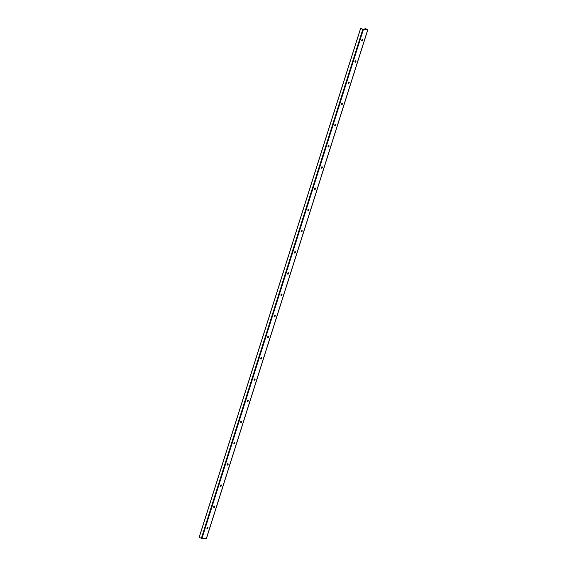 <?xml version="1.0" encoding="UTF-8"?>
<svg xmlns="http://www.w3.org/2000/svg" width="567" height="567" viewBox="0 0 567 567"><rect width="100%" height="100%" fill="white"/><g stroke="black" fill="none" stroke-linecap="round" stroke-linejoin="round"><path stroke-width="0.85" d="M361.781 40.909A1.637 0.95 116.8 0 0 362.455 39.584M362.433 39.548A0.787 0.454 -63.2 0 1 361.746 40.909M362.674 40.285A0.787 0.454 -63.2 0 1 361.703 40.271A0.787 0.454 -63.2 0 1 362.674 40.285M355.055 62.115A1.637 0.95 116.8 0 0 355.729 60.789M355.707 60.754A0.787 0.454 -63.2 0 1 355.02 62.115M355.948 61.491A0.787 0.454 -63.2 0 1 354.977 61.477A0.787 0.454 -63.2 0 1 355.948 61.491M348.329 83.321A1.637 0.95 116.8 0 0 349.003 81.995M348.981 81.96A0.787 0.454 -63.2 0 1 348.294 83.321M349.215 82.697A0.787 0.454 -63.2 0 1 348.251 82.683A0.787 0.454 -63.2 0 1 349.215 82.697M341.603 104.526A1.637 0.95 116.8 0 0 342.277 103.201M342.248 103.173A0.787 0.454 -63.2 0 1 341.568 104.526M342.489 103.903A0.787 0.454 -63.2 0 1 341.525 103.889A0.787 0.454 -63.2 0 1 342.489 103.903M334.877 125.732A1.637 0.95 116.8 0 0 335.551 124.407M335.522 124.379A0.787 0.454 -63.2 0 1 334.835 125.732M335.763 125.109A0.787 0.454 -63.2 0 1 334.792 125.094A0.787 0.454 -63.2 0 1 335.763 125.109M328.151 146.938A1.637 0.95 116.8 0 0 328.817 145.613M328.796 145.584A0.787 0.454 -63.2 0 1 328.109 146.938M329.037 146.314A0.787 0.454 -63.2 0 1 328.066 146.3A0.787 0.454 -63.2 0 1 329.037 146.314M321.425 168.144A1.637 0.95 116.8 0 0 322.091 166.818M322.07 166.79A0.787 0.454 -63.2 0 1 321.383 168.144M322.311 167.52A0.787 0.454 -63.2 0 1 321.34 167.506A0.787 0.454 -63.2 0 1 322.311 167.52M314.699 189.35A1.637 0.95 116.8 0 0 315.365 188.024M315.344 187.996A0.787 0.454 -63.2 0 1 314.657 189.35M315.585 188.726A0.787 0.454 -63.2 0 1 314.614 188.712A0.787 0.454 -63.2 0 1 315.585 188.726M307.966 210.555A1.637 0.95 116.8 0 0 308.639 209.23M308.618 209.202A0.787 0.454 -63.2 0 1 307.931 210.555M308.859 209.932A0.787 0.454 -63.2 0 1 307.888 209.918A0.787 0.454 -63.2 0 1 308.859 209.932M301.24 231.761A1.637 0.95 116.8 0 0 301.913 230.436M301.892 230.408A0.787 0.454 -63.2 0 1 301.205 231.761M302.133 231.138A0.787 0.454 -63.2 0 1 301.162 231.123A0.787 0.454 -63.2 0 1 302.133 231.138M294.514 252.967A1.637 0.95 116.8 0 0 295.187 251.642M295.166 251.613A0.787 0.454 -63.2 0 1 294.479 252.967M295.407 252.343A0.787 0.454 -63.2 0 1 294.436 252.329A0.787 0.454 -63.2 0 1 295.407 252.343M287.788 274.173A1.637 0.95 116.8 0 0 288.461 272.847M288.433 272.819A0.787 0.454 -63.2 0 1 287.752 274.173M288.674 273.549A0.787 0.454 -63.2 0 1 287.71 273.535A0.787 0.454 -63.2 0 1 288.674 273.549M281.062 295.379A1.637 0.95 116.8 0 0 281.735 294.053M281.707 294.025A0.787 0.454 -63.2 0 1 281.019 295.379M281.948 294.755A0.787 0.454 -63.2 0 1 280.977 294.741A0.787 0.454 -63.2 0 1 281.948 294.755M274.336 316.584A1.637 0.95 116.8 0 0 275.009 315.259M274.981 315.231A0.787 0.454 -63.2 0 1 274.293 316.584M275.222 315.961A0.787 0.454 -63.2 0 1 274.251 315.947A0.787 0.454 -63.2 0 1 275.222 315.961M267.61 337.79A1.637 0.95 116.8 0 0 268.276 336.465M268.255 336.437A0.787 0.454 -63.2 0 1 267.567 337.79M268.496 337.167A0.787 0.454 -63.2 0 1 267.525 337.152A0.787 0.454 -63.2 0 1 268.496 337.167M260.884 358.996A1.637 0.95 116.8 0 0 261.55 357.671M261.529 357.642A0.787 0.454 -63.2 0 1 260.841 358.996M261.77 358.372A0.787 0.454 -63.2 0 1 260.799 358.358A0.787 0.454 -63.2 0 1 261.77 358.372M254.151 380.202A1.637 0.95 116.8 0 0 254.824 378.876M254.803 378.848A0.787 0.454 -63.2 0 1 254.115 380.202M255.044 379.578A0.787 0.454 -63.2 0 1 254.073 379.571A0.787 0.454 -63.2 0 1 255.044 379.578M247.425 401.408A1.637 0.95 116.8 0 0 248.098 400.082M248.077 400.054A0.787 0.454 -63.2 0 1 247.389 401.408M248.318 400.784A0.787 0.454 -63.2 0 1 247.347 400.777A0.787 0.454 -63.2 0 1 248.318 400.784M240.699 422.613A1.637 0.95 116.8 0 0 241.372 421.288M241.351 421.26A0.787 0.454 -63.2 0 1 240.663 422.613M241.592 421.99A0.787 0.454 -63.2 0 1 240.621 421.983A0.787 0.454 -63.2 0 1 241.592 421.99M233.973 443.819A1.637 0.95 116.8 0 0 234.646 442.494M234.625 442.466A0.787 0.454 -63.2 0 1 233.937 443.819M234.858 443.196A0.787 0.454 -63.2 0 1 233.895 443.188A0.787 0.454 -63.2 0 1 234.858 443.196M227.247 465.025A1.637 0.95 116.8 0 0 227.92 463.7M227.891 463.671A0.787 0.454 -63.2 0 1 227.204 465.025M228.132 464.408A0.787 0.454 -63.2 0 1 227.161 464.394A0.787 0.454 -63.2 0 1 228.132 464.408M220.52 486.231A1.637 0.95 116.8 0 0 221.194 484.905M221.165 484.877A0.787 0.454 -63.2 0 1 220.478 486.231M221.406 485.614A0.787 0.454 -63.2 0 1 220.435 485.6A0.787 0.454 -63.2 0 1 221.406 485.614M213.794 507.437A1.637 0.95 116.8 0 0 214.461 506.111M214.439 506.083A0.787 0.454 -63.2 0 1 213.752 507.437M214.68 506.82A0.787 0.454 -63.2 0 1 213.709 506.806A0.787 0.454 -63.2 0 1 214.68 506.82M207.068 528.642A1.637 0.95 116.8 0 0 207.735 527.317M207.713 527.289A0.787 0.454 -63.2 0 1 207.026 528.642M207.954 528.026A0.787 0.454 -63.2 0 1 206.983 528.012A0.787 0.454 -63.2 0 1 207.954 528.026M366.006 29.278L366.594 29.257L365.091 28.414L367.848 29.682L363.348 29.647L360.598 28.364L362.965 29.236L365.998 29.307M360.619 28.393L199.152 537.303L201.902 538.586L206.345 538.544M360.655 28.414L199.208 537.353M362.774 29.484L201.328 538.423M363.348 29.647L201.902 538.586M367.756 29.711L206.31 538.65M365.077 28.456L364.822 29.264M365.113 28.478L364.864 29.264M360.598 28.364L199.152 537.303M367.848 29.682L206.402 538.622M365.056 28.428L364.787 29.264"/></g></svg>
